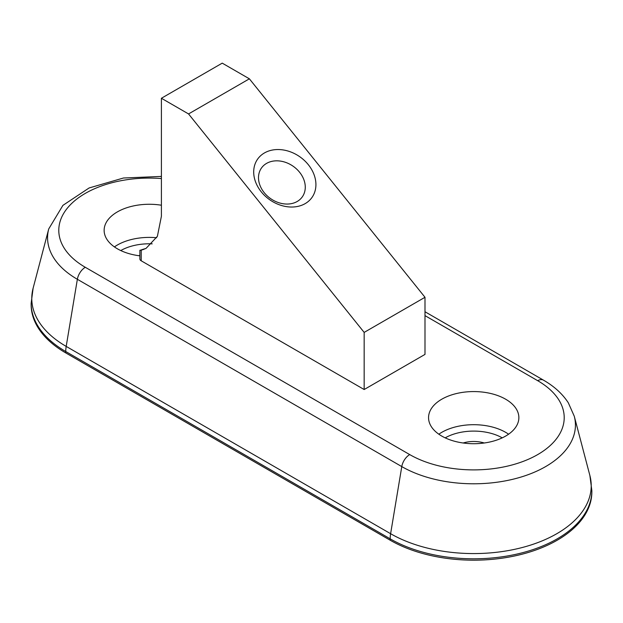 <?xml version="1.0" encoding="UTF-8"?>
<svg xmlns="http://www.w3.org/2000/svg" width="623" height="623" viewBox="0 0 623 623"><rect width="100%" height="100%" fill="white"/><g stroke="black" fill="none" stroke-linecap="round" stroke-linejoin="round"><path stroke-width="0.93" d="M390.169 540.203L390.169 538.833A118.144 68.211 0 0 0 518.92 553.613A118.144 68.211 0 0 0 591.85 490.605L591.85 491.975A118.144 68.211 180 0 1 518.92 554.992A118.144 68.211 180 0 1 390.169 540.203L65.75 352.906A118.144 68.211 180 0 1 31.15 304.678L31.15 303.3A118.144 68.211 0 0 0 65.75 351.528L390.169 538.833A28.674 16.556 -60 0 1 390.613 533.709L401.78 466.588A11.471 6.619 -60 0 1 409.716 454.588L85.296 267.29A90.499 52.246 180 0 1 68.187 207.155A90.499 52.246 180 0 1 161.404 178.56M297.202 201.486A25.006 19.718 35.1 0 0 302.342 196.813A25.006 19.718 35.1 0 0 296.626 169.059A25.006 19.718 35.1 0 0 266.574 163.39A25.006 19.718 35.1 0 0 261.434 168.062A25.006 19.718 35.1 0 0 267.15 195.817A25.006 19.718 35.1 0 0 297.202 201.486M138.734 255.695A22.576 13.036 180 0 1 139.871 255.368M441.777 436.077A45.16 26.073 180 0 1 428.554 417.644A45.16 26.073 180 0 1 473.706 391.571A45.16 26.073 180 0 1 518.866 417.644A45.16 26.073 180 0 1 490.994 441.73A45.16 26.073 180 0 1 441.777 436.077M463.154 442.992A22.576 13.036 180 0 1 484.266 442.992M139.871 255.843A45.16 26.073 180 0 1 117.358 248.779A45.16 26.073 180 0 1 104.134 230.346A45.16 26.073 180 0 1 161.404 205.224M364.167 389.523L364.167 332.402L424.995 297.288L424.995 354.401L364.167 389.523L141.219 260.803L141.219 250.22L139.871 250.298L143.749 249.418M141.219 260.803A4.587 2.648 180 0 1 139.871 258.927L139.871 250.298M141.219 250.22L146.023 248.413L157.393 236.312L161.404 216.274L161.404 98.263L188.551 113.939L249.379 78.817L222.232 63.141L161.404 98.263M424.995 297.288L249.379 78.817M364.167 332.402L188.551 113.939M305.177 203.62A33.26 26.236 35.1 0 0 308.33 164.706A33.26 26.236 35.1 0 0 264.44 152.947A33.26 26.236 35.1 0 0 261.286 191.861A33.26 26.236 35.1 0 0 305.177 203.62M508.586 434.208A45.16 26.073 0 0 0 505.642 432.331A45.16 26.073 0 0 0 438.833 434.208M445.188 437.86A40.573 23.425 180 0 1 502.231 437.86M156.661 237.745A45.16 26.073 0 0 0 114.414 246.903M120.769 250.555A40.573 23.425 180 0 1 152.207 243.85M424.995 315.627L537.704 380.7A90.499 52.246 180 0 1 537.704 454.588A90.499 52.246 180 0 1 409.716 454.588M85.296 267.29A11.471 6.619 120 0 0 77.361 279.291L401.78 466.588A101.72 58.726 0 0 0 519.605 477.475A101.72 58.726 0 0 0 574.274 416.234L568.316 402.808C562.507 393.876 554.213 386.315 543.435 380.131A11.471 6.619 -60 0 0 537.704 380.7M161.404 176.426L123.471 178.007L89.112 187.967L62.915 205.364L48.726 228.937A101.72 58.726 0 0 0 77.361 279.291L66.194 346.404A28.674 16.556 120 0 0 65.75 351.528L65.75 352.906M574.274 416.234L589.888 475.536A117.513 67.845 180 0 1 526.731 546.278A117.513 67.845 180 0 1 390.613 533.709L66.194 346.404A117.513 67.845 180 0 1 33.112 288.231L31.15 303.3M146.023 248.406L141.662 249.745M424.995 311.749L543.435 380.131M591.85 490.605L589.888 475.536M48.726 228.937L33.112 288.231"/></g></svg>
